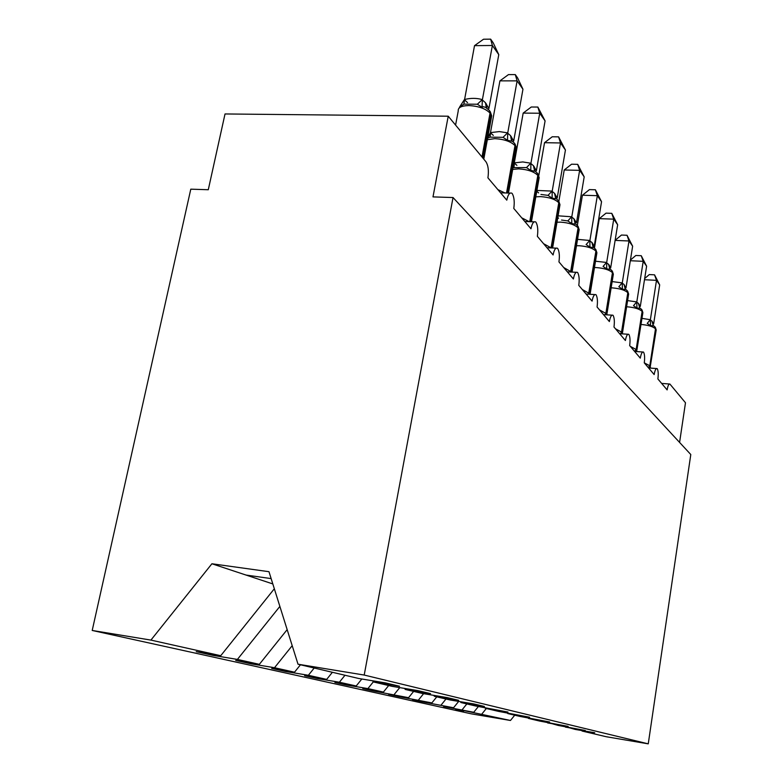 <?xml version="1.0" encoding="UTF-8"?>
<svg xmlns="http://www.w3.org/2000/svg" width="783" height="783" viewBox="0 0 783 783"><rect width="100%" height="100%" fill="white"/><g stroke="black" fill="none" stroke-linecap="round" stroke-linejoin="round"><path stroke-width="1.17" d="M274.334 588.767L220.737 655.704L150.913 640.093L92.208 630.462L190.788 189.173L208.288 189.731L225.024 113.956L448.228 116.207L432.989 196.895L453.034 197.541L364.203 675.054L298.02 664.209L358.702 678.479L385.579 682.923L399.545 686.251L373.129 681.876L392.087 686.339L417.877 690.616L430.533 693.621L405.154 689.412L404.831 688.453M92.208 630.462L471.327 713.842L510.467 720.477L463.83 710.592M448.228 116.207L485.891 161.699C488.249 165.37 488.925 170.753 487.926 177.849L506.787 200.164C507.942 194.693 509.586 192.354 511.72 193.147L512.229 193.538C514.177 197.062 514.695 202.034 513.785 208.444L530.972 228.783C532.058 223.498 533.585 221.197 535.552 221.892L535.983 222.225C537.764 225.494 538.224 230.202 537.363 236.349L553.092 254.955C554.11 249.836 555.529 247.585 557.349 248.201L557.731 248.485C559.356 251.519 559.757 255.992 558.945 261.884L573.391 278.983C574.36 274.021 575.681 271.818 577.365 272.357L577.697 272.601C579.185 275.43 579.547 279.688 578.774 285.355L592.085 301.112C593.005 296.307 594.248 294.144 595.814 294.623L596.098 294.829C597.478 297.481 597.801 301.533 597.067 306.995L609.37 321.559C610.251 316.9 611.415 314.776 612.874 315.206L613.118 315.383C614.391 317.878 614.675 321.754 613.98 327.01L625.392 340.517C626.224 335.995 627.32 333.91 628.69 334.292L628.906 334.449C630.08 336.788 630.335 340.497 629.669 345.587L640.288 358.144C641.081 353.74 642.119 351.704 643.391 352.037L643.587 352.184C644.673 354.386 644.908 357.948 644.272 362.852L654.167 374.568C654.921 370.281 655.9 368.294 657.103 368.587L657.27 368.705C658.288 370.799 658.493 374.215 657.877 378.962L667.126 389.905C667.86 385.735 668.78 383.787 669.905 384.052L685.487 402.765L679.585 442.415M463.761 711.023L455.461 709.173L473.754 712.266L478.452 706.442M581.877 730.549L594.718 732.722L575.231 729.433L565.267 726.614M443.687 706.09L453.553 707.754L458.662 701.411M565.463 727.133L585.302 730.48L558.132 725.41L547.425 722.376M422.106 701.265L422.017 701.754L412.475 699.64L431.873 702.909L436.757 696.85M547.64 722.934L568.115 726.389L539.751 721.084L528.447 718.422L528.222 717.815M398.919 696.077L398.821 696.606L388.564 694.335L408.56 697.692L413.62 691.409M528.447 718.422L549.607 721.985L519.941 716.416L507.717 713.548L507.482 712.882M373.951 690.489L373.843 691.066L362.774 688.609L383.416 692.074L388.671 685.536M507.717 713.548L529.611 717.218L498.517 711.375L485.274 708.263L485.02 707.538M346.986 684.45L346.869 685.076L334.879 682.424L356.206 685.986L361.824 678.998M485.274 708.263L507.952 712.06L475.281 705.914L460.884 702.527L460.61 701.734M317.781 677.902L317.644 678.597L304.626 675.709L326.677 679.39L332.374 672.294M460.884 702.527L484.393 706.452L473.872 703.946L450 699.963L434.281 696.263L433.978 695.392M286.03 670.786L285.873 671.55L271.701 668.398L294.516 672.196L300.466 664.777M434.281 696.263L458.691 700.335L447.181 697.594L422.38 693.464L405.154 689.412M251.392 663.015L251.226 663.857L235.712 660.412L259.349 664.336L287.165 629.63M220.737 655.704L196.22 651.652L213.27 655.43L237.406 659.423L279.874 606.414M481.829 714.076L486.321 708.507M473.754 712.266L443.609 706.55M462.205 709.692L466.844 703.927M453.553 707.754L422.017 701.754M441.172 704.984L445.977 699.013M431.873 702.909L398.821 696.606M418.562 699.933L423.603 693.669M408.56 697.692L373.843 691.066M394.211 694.482L399.751 687.611M383.416 692.074L367.902 688.6L346.869 685.076M367.902 688.6L373.276 681.915M356.206 685.986L339.382 682.228L317.644 678.597M339.382 682.228L344.98 675.259M326.677 679.39L308.365 675.289L285.873 671.55M308.365 675.289L314.208 668.016M294.516 672.196L274.51 667.723L251.226 663.857M274.51 667.723L292.206 645.662M259.349 664.336L237.406 659.423M364.203 675.054L648.255 743.85L606.228 736.725L582.063 731.038M372.777 680.809L373.129 681.876M213.456 654.5L213.27 655.43M272.817 583.932L211.909 563.76L268.98 571.698L298.02 664.209M150.913 640.093L211.909 563.76M510.467 720.477L514.734 715.192M648.255 743.85L690.792 454.531L453.034 197.541M246.019 575.055L271.143 578.598M474.518 45.649L483.532 39.228L490.647 39.15L492.38 45.492L498.781 54.644L488.905 108.563L485.44 102.71L482.338 99.96L492.38 45.492L474.518 45.649L464.593 99.5C470.759 97.953 476.641 97.983 482.259 99.598L482.397 99.637M467.559 102.602L464.652 99.979M491.274 118.155L491.704 115.855L489.414 110.501L485.636 107.349L483.17 106.684L482.044 107.32L477.376 104.227L463.869 104.129L459.543 107.154L464.436 99.539M482.044 107.32L482.338 99.96M490.647 39.15L493.212 42.84L498.781 54.644M499.926 80.864L508.461 74.61L515.302 74.6L517.113 80.874L522.956 89.233L513.687 141.018L510.536 135.625L507.697 133.169L517.113 80.874L499.926 80.864L490.481 132.611L499.319 131.593L507.756 132.865M493.329 135.371L490.687 133.022M488.592 136.438L490.481 132.611M516.134 150.072L516.486 148.095L514.392 143.152L512.483 141.341L507.511 140.314L503.038 137.338L490.041 137.133L487.623 138.18M507.511 140.314L507.697 133.169M515.302 74.6L517.641 77.977L522.956 89.233M523.171 113.095L531.275 107.007L537.862 107.056L539.732 113.241L545.085 120.905L536.375 170.723L533.487 165.732L530.884 163.53L539.732 113.241L523.171 113.095L514.304 162.864L522.809 161.944L530.933 163.236M516.917 165.36L514.5 163.246M538.861 179.297L539.154 177.604L537.882 173.865L535.474 171.35L530.776 170.459L526.489 167.601L513.002 167.621M530.776 170.459L530.884 163.53M537.862 107.056L545.085 120.905M544.528 142.692L552.24 136.771L558.602 136.868L560.501 142.966L565.434 150.023L557.212 198.001L554.56 193.372L552.162 191.385L560.501 142.966L544.528 142.692L538.812 175.451M538.577 192.902L536.786 191.209M536.923 190.435L552.211 191.101M559.728 206.174L559.982 204.696L558.798 201.202L556.576 198.882L552.123 198.119L548.002 195.368L540.945 194.458M552.123 198.119L552.162 191.385M558.602 136.868L565.434 150.023M564.22 169.989L571.57 164.215L577.717 164.352L579.635 170.351L584.187 176.87L576.464 222.871L573.968 218.839L571.756 217.048L579.635 170.351L564.22 169.989L558.866 201.28M558.543 218.281L557.799 217.449M558.083 215.824L571.805 216.774M578.95 230.956L578.06 226.375L575.994 224.232L571.776 223.586L567.812 220.933L561.538 220.043M571.776 223.586L571.756 217.048M577.717 164.352L584.187 176.87M582.425 195.221L589.452 189.603L595.393 189.77L597.331 195.672L601.55 201.711L594.18 246.4L592.437 243.053L589.863 240.753L597.331 195.672L582.425 195.221L577.345 225.465M577.541 239.353L589.912 240.489M596.715 253.878L595.873 249.65L593.945 247.663L589.942 247.115L586.115 244.55L589.795 240.44M589.942 247.115L589.863 240.753M595.393 189.77L601.55 201.711M599.308 218.633L606.042 213.142L611.787 213.348L613.735 219.152L617.65 224.76L610.652 267.972L609.037 264.83L606.639 262.726L613.735 219.152L599.308 218.633L594.454 248.064M595.511 261.219L606.688 262.471M613.187 275.156L612.375 271.231L610.583 269.372L606.756 268.912L603.067 266.435L606.571 262.422M606.756 268.912L606.639 262.726M611.787 213.348L617.65 224.76M615.135 240.293L621.467 235.047L627.036 235.272L628.994 240.978L632.635 246.195L625.969 288.027L624.022 284.483L622.24 283.143L628.994 240.978L615.115 240.401M612.149 281.586L622.279 282.898M628.495 294.946L627.721 291.286L626.038 289.544L622.397 289.172L618.824 286.764L622.172 282.849M622.397 289.172L622.24 283.143M627.036 235.272L632.635 246.195M630.432 260.044L635.855 255.473L641.257 255.718L643.205 261.326L646.611 266.2L640.288 306.486L638.429 303.393L636.765 302.169L643.205 261.326L630.325 260.729M627.594 300.594L636.804 301.925M642.765 313.406L642.021 309.97L640.435 308.345L636.951 308.032L633.506 305.703L636.706 301.886M636.951 308.032L636.765 302.169M641.257 255.718L646.611 266.2M644.683 278.513L649.303 274.569L654.549 274.833L656.497 280.343L659.678 284.895L653.629 323.966L651.896 321.05L650.34 319.934L656.497 280.343L644.487 279.727M641.982 318.368L650.379 319.699M656.095 330.661L655.381 327.431L653.883 325.904L650.556 325.65L647.218 323.399L650.272 319.66M650.556 325.65L650.34 319.934M654.549 274.833L659.678 284.895M482.798 157.951L490.814 114.103L489.561 110.697M481.995 156.982L490.031 113.085C485.656 108.612 478.57 106.106 468.763 105.568C461.373 105.754 457.859 107.545 458.241 110.922L455.579 125.084M486.703 108.015L486.223 103.748M486.351 107.78L485.44 102.71M477.376 104.227L482.259 99.598M463.869 104.129L464.593 99.5M507.423 193.01L515.703 146.568L514.539 143.338M506.542 192.99L514.989 145.638C510.956 141.547 504.232 139.217 494.827 138.65L487.339 139.707M497.851 189.594L504.839 192.931M511.788 140.803L511.25 136.575M511.505 140.617L510.536 135.625M503.038 137.338L507.619 132.816M490.041 137.133L490.628 132.572M530.551 221.706L538.479 176.253L537.823 175.402C534.084 171.653 527.693 169.471 518.649 168.874L512.689 169.392M521.703 217.821L529.2 221.658M537.226 173.004L537.823 175.402L529.748 221.677M534.73 170.782L534.143 166.603M534.515 170.645L533.487 165.732M526.489 167.601L530.805 163.187M513.971 167.308L514.441 162.825M551.79 247.947L559.375 203.511L558.778 202.728C555.304 199.264 549.206 197.228 540.505 196.611L535.807 196.846M543.568 243.699L551.271 247.927M558.191 200.409L558.778 202.728L551.046 247.917M555.793 198.305L555.167 194.174M555.636 198.207L554.56 193.372M548.002 195.368L552.093 191.062M563.691 267.512L571.375 271.916L578.627 228.616L578.079 227.892C574.83 224.692 569.016 222.773 560.628 222.147L556.987 222.225M577.511 225.651L578.079 227.892L570.582 272.014M575.211 223.664L574.536 219.573M575.094 223.586L573.968 218.839M567.812 220.933L571.688 216.725M589.374 294.261L589.55 293.605L589.981 294.291M582.278 289.495L589.55 293.605L596.431 251.813L595.912 251.147C592.878 248.182 587.309 246.381 579.214 245.735L576.474 245.725M595.354 248.984L595.912 251.147L588.552 294.212M593.152 247.095L592.437 243.053M593.074 247.046L591.919 242.378M606.003 314.786L606.394 313.699L606.864 314.835M599.484 309.862L606.394 313.699L612.923 273.326L612.443 272.699C609.595 269.939 604.261 268.236 596.44 267.59L594.473 267.551M611.895 270.605L612.443 272.699L605.905 313.122L605.122 314.737M608.557 264.204L609.742 268.794L609.037 264.83M621.389 333.812L622.035 332.374L622.309 333.871L628.632 294.075L627.721 291.286M615.467 328.772L622.035 332.374L628.25 293.312L627.809 292.734C625.128 290.16 620.009 288.555 612.433 287.89L611.131 287.85M627.271 290.699L627.809 292.734L621.585 331.826L620.449 333.754M625.245 289.005L624.462 285.071M625.255 289.005L624.022 284.483M635.659 351.498L636.618 349.766L636.794 351.205M630.344 346.38L636.618 349.766L642.129 311.399C639.603 309.001 634.67 307.465 627.34 306.809L626.615 306.77M641.6 309.432L642.129 311.399L636.197 349.257L634.631 351.43L642.774 351.998M639.633 307.778L638.85 303.941M639.711 307.846L638.429 303.393M648.921 367.981L650.223 366.004L650.399 367.286M644.272 362.832L650.223 366.004L655.498 328.84C653.11 326.589 648.373 325.131 641.267 324.475L641.032 324.456M654.989 326.922L655.498 328.84L649.831 365.534L648.304 367.638M653.071 325.317L652.288 321.568M653.208 325.444L651.896 321.05M510.144 193.098L500.572 192.804M534.202 221.843L524.806 221.491M556.184 248.142L546.994 247.741M576.347 272.308L567.362 271.848M594.923 294.574L586.154 294.075M612.091 315.158L603.517 314.639M627.995 334.243L619.627 333.695M656.555 368.548L648.578 367.961M669.416 384.013L661.635 383.406M483.786 159.155L491.704 115.855L490.197 111.529M460.11 106.772L459.181 107.976M508.47 193.039L516.486 148.095L515.106 144.082M531.461 221.736L539.154 177.604L537.882 173.865M552.592 247.986L559.982 204.696L558.798 201.202M572.06 272.093L579.166 229.673L578.06 226.375M590.069 294.3L596.9 252.762L595.873 249.65M612.375 271.231L613.343 274.167L606.786 314.835M642.021 309.97L642.882 312.632L636.648 351.567M655.381 327.431L656.193 329.966L650.027 368.069"/></g></svg>
